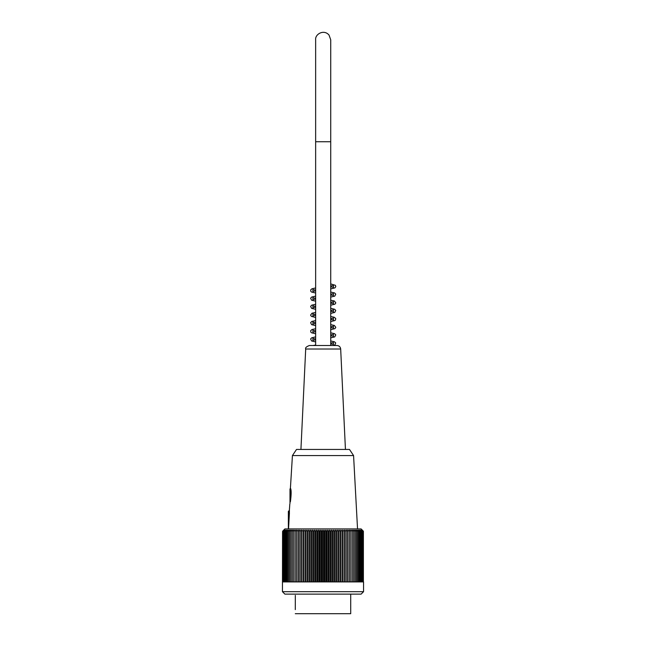<?xml version="1.0" encoding="UTF-8"?>
<svg xmlns="http://www.w3.org/2000/svg" width="646" height="646" viewBox="0 0 646 646"><rect width="100%" height="100%" fill="white"/><g stroke="black" fill="none" stroke-linecap="round" stroke-linejoin="round"><path stroke-width="0.97" d="M295.311 595.362L295.295 609.477M295.287 609.622L295.311 608.403L295.287 609.622M350.713 594.134L350.713 613.7L295.287 613.7L350.713 613.7M282.447 591.688L363.553 591.688L363.553 581.909L282.56 581.909L282.56 532.998L282.447 591.688L284.894 594.134L361.106 594.134L363.553 591.688M282.56 532.998L282.601 531.335A153.264 103.15 -90 0 1 283.715 530.148A151.608 112.129 -90 0 0 282.722 531.109A151.608 107.204 -90 0 1 283.667 530.148L284.894 528.929L361.106 528.929L362.333 530.148A152.432 107.785 -90 0 1 363.391 531.222L363.391 581.909M282.601 531.335A153.264 119.106 90 0 1 283.885 530.148A152.432 95.931 90 0 0 282.94 531.222A152.432 123.321 90 0 1 284.151 530.148A152.432 89.592 90 0 0 283.271 531.222A152.432 127.835 90 0 1 284.531 530.148A152.432 83.019 90 0 0 283.715 531.222A152.432 132.01 90 0 1 285.007 530.148A152.432 76.212 90 0 0 284.264 531.222A152.432 135.813 90 0 1 285.597 530.148A152.432 69.203 90 0 0 284.918 531.222A152.432 139.253 90 0 1 286.283 530.148A152.432 62 90 0 0 285.669 531.222A152.432 142.306 90 0 1 287.066 530.148A152.432 54.627 90 0 0 286.533 531.222A152.432 144.97 90 0 1 287.954 530.148A152.432 47.101 90 0 0 287.494 531.222A152.432 147.24 90 0 1 288.94 530.148A152.432 39.454 90 0 0 288.552 531.222A152.432 149.097 90 0 1 290.014 530.148A152.432 31.694 90 0 0 289.707 531.222A152.432 150.55 90 0 1 291.185 530.148A152.432 23.845 90 0 0 290.95 531.222A152.432 151.592 90 0 1 292.436 530.148A152.432 15.932 90 0 0 292.275 531.222A152.432 152.222 90 0 1 293.769 530.148A152.432 7.978 90 0 0 293.696 531.222A152.432 152.432 0 0 1 295.19 530.148L295.19 531.222A152.432 152.222 -90 0 1 296.684 530.148A152.432 7.978 90 0 1 296.764 531.222A152.432 151.592 -90 0 1 298.25 530.148A152.432 15.932 90 0 1 298.404 531.222A152.432 150.55 -90 0 1 299.881 530.148A152.432 23.845 90 0 1 300.115 531.222A152.432 149.097 -90 0 1 301.577 530.148A152.432 31.694 90 0 1 301.892 531.222A152.432 147.24 -90 0 1 303.337 530.148A152.432 39.454 90 0 1 303.725 531.222A152.432 144.97 -90 0 1 305.146 530.148A152.432 47.101 90 0 1 305.606 531.222A152.432 142.306 -90 0 1 307.003 530.148A152.432 54.627 90 0 1 307.536 531.222A152.432 139.253 -90 0 1 308.909 530.148A152.432 62 90 0 1 309.515 531.222A152.432 135.813 -90 0 1 310.847 530.148A152.432 69.203 90 0 1 311.525 531.222A152.432 132.01 -90 0 1 312.817 530.148A152.432 76.212 90 0 1 313.568 531.222A152.432 127.835 -90 0 1 314.82 530.148A152.432 83.019 90 0 1 315.636 531.222A152.432 123.321 -90 0 1 316.847 530.148A152.432 89.592 90 0 1 317.727 531.222A152.432 118.46 -90 0 1 318.89 530.148A152.432 95.931 90 0 1 319.827 531.222A152.432 113.276 -90 0 1 320.941 530.148A152.432 101.995 90 0 1 321.942 531.222A152.432 107.785 -90 0 1 323 530.148A152.432 107.785 90 0 1 324.058 531.222A152.432 101.995 -90 0 1 325.059 530.148A152.432 113.276 90 0 1 326.173 531.222A152.432 95.931 -90 0 1 327.11 530.148A152.432 118.46 90 0 1 328.273 531.222A152.432 89.592 -90 0 1 329.153 530.148A152.432 123.321 90 0 1 330.364 531.222A152.432 83.019 -90 0 1 331.18 530.148A152.432 127.835 90 0 1 332.432 531.222A152.432 76.212 -90 0 1 333.183 530.148A152.432 132.01 90 0 1 334.475 531.222A152.432 69.203 -90 0 1 335.153 530.148A152.432 135.813 90 0 1 336.485 531.222A152.432 62 -90 0 1 337.091 530.148A152.432 139.253 90 0 1 338.464 531.222A152.432 54.627 -90 0 1 338.997 530.148A152.432 142.306 90 0 1 340.394 531.222A152.432 47.101 -90 0 1 340.854 530.148A152.432 144.97 90 0 1 342.275 531.222A152.432 39.454 -90 0 1 342.663 530.148A152.432 147.24 90 0 1 344.108 531.222A152.432 31.694 -90 0 1 344.423 530.148A152.432 149.097 90 0 1 345.885 531.222A152.432 23.845 -90 0 1 346.119 530.148A152.432 150.55 90 0 1 347.596 531.222A152.432 15.932 -90 0 1 347.75 530.148A152.432 151.592 90 0 1 349.236 531.222A152.432 7.978 -90 0 1 349.316 530.148A152.432 152.222 90 0 1 350.81 531.222L350.81 530.148A152.432 152.432 0 0 1 352.304 531.222A152.432 7.978 -90 0 0 352.231 530.148A152.432 152.222 -90 0 1 353.725 531.222A152.432 15.932 -90 0 0 353.564 530.148A152.432 151.592 -90 0 1 355.05 531.222A152.432 23.845 -90 0 0 354.815 530.148A152.432 150.55 -90 0 1 356.293 531.222A152.432 31.694 -90 0 0 355.986 530.148A152.432 149.097 -90 0 1 357.448 531.222A152.432 39.454 -90 0 0 357.06 530.148A152.432 147.24 -90 0 1 358.506 531.222A152.432 47.101 -90 0 0 358.046 530.148A152.432 144.97 -90 0 1 359.467 531.222A152.432 54.627 -90 0 0 358.934 530.148A152.432 142.306 -90 0 1 360.331 531.222A152.432 62 -90 0 0 359.717 530.148A152.432 139.253 -90 0 1 361.082 531.222A152.432 69.203 -90 0 0 360.403 530.148A152.432 135.813 -90 0 1 361.736 531.222A152.432 76.212 -90 0 0 360.993 530.148A152.432 132.01 -90 0 1 362.285 531.222A152.432 83.019 -90 0 0 361.469 530.148A152.432 127.835 -90 0 1 362.729 531.222A152.432 89.592 -90 0 0 361.849 530.148A152.432 123.321 -90 0 1 363.06 531.222A152.432 95.931 -90 0 0 362.115 530.148A152.432 118.46 -90 0 1 363.278 531.222A152.432 101.995 -90 0 0 362.277 530.148A152.432 113.276 -90 0 1 363.391 531.222M282.94 531.222L282.94 581.909M283.271 531.222L283.271 581.909M283.715 531.222L283.715 581.909M284.264 531.222L284.264 581.909M284.918 531.222L284.918 581.909M285.669 531.222L285.669 581.909M286.533 531.222L286.533 581.909M287.494 531.222L287.494 581.909M288.552 531.222L288.552 581.909M289.707 531.222L289.707 581.909M290.95 531.222L290.95 581.909M292.275 531.222L292.275 581.909M293.696 531.222L293.696 581.909M295.19 531.222L295.19 581.909M296.684 581.909L296.684 530.148M296.764 531.222L296.764 581.909M298.25 581.909L298.25 530.148M298.404 531.222L298.404 581.909M299.881 581.909L299.881 530.148M300.115 531.222L300.115 581.909M301.577 581.909L301.577 530.148M301.892 531.222L301.892 581.909M303.337 581.909L303.337 530.148M303.725 531.222L303.725 581.909M305.146 581.909L305.146 530.148M305.606 531.222L305.606 581.909M307.003 581.909L307.003 530.148M307.536 531.222L307.536 581.909M308.909 581.909L308.909 530.148M309.515 531.222L309.515 581.909M310.847 581.909L310.847 530.148M311.525 531.222L311.525 581.909M312.817 581.909L312.817 530.148M313.568 531.222L313.568 581.909M314.82 581.909L314.82 530.148M315.636 531.222L315.636 581.909M316.847 581.909L316.847 530.148M317.727 531.222L317.727 581.909M318.89 581.909L318.89 530.148M319.827 531.222L319.827 581.909M320.941 581.909L320.941 530.148M321.942 531.222L321.942 581.909M323 581.909L323 530.148M324.058 531.222L324.058 581.909M325.059 581.909L325.059 530.148M326.173 531.222L326.173 581.909M327.11 581.909L327.11 530.148M328.273 531.222L328.273 581.909M329.153 581.909L329.153 530.148M330.364 531.222L330.364 581.909M331.18 581.909L331.18 530.148M332.432 531.222L332.432 581.909M333.183 581.909L333.183 530.148M334.475 531.222L334.475 581.909M335.153 581.909L335.153 530.148M336.485 531.222L336.485 581.909M337.091 581.909L337.091 530.148M338.464 531.222L338.464 581.909M338.997 581.909L338.997 530.148M340.394 531.222L340.394 581.909M340.854 581.909L340.854 530.148M342.275 531.222L342.275 581.909M342.663 581.909L342.663 530.148M344.108 531.222L344.108 581.909M344.423 581.909L344.423 530.148M345.885 531.222L345.885 581.909M346.119 581.909L346.119 530.148M347.596 531.222L347.596 581.909M347.75 581.909L347.75 530.148M349.236 531.222L349.236 581.909M349.316 581.909L349.316 530.148M350.81 531.222L350.81 581.909M352.304 531.222L352.304 581.909M353.725 531.222L353.725 581.909M355.05 531.222L355.05 581.909M356.293 531.222L356.293 581.909M357.448 531.222L357.448 581.909M358.506 531.222L358.506 581.909M359.467 531.222L359.467 581.909M360.331 531.222L360.331 581.909M361.082 531.222L361.082 581.909M361.736 531.222L361.736 581.909M362.285 531.222L362.285 581.909M362.729 531.222L362.729 581.909M363.06 531.222L363.06 581.909M363.278 531.222L363.278 581.909M353.572 455.575L349.494 449.446L296.506 449.446L292.428 455.575L353.572 455.575L357.537 528.929M288.536 528.929L289.416 513.029C289.489 509.872 289.489 509.872 289.416 513.029L289.174 517.519M289.416 513.005L289.44 512.48M290.7 488.852L290.861 489.797M290.393 501.772C291.298 495.022 291.386 490.621 290.652 488.578C291.386 490.613 291.298 495.014 290.393 501.772C289.642 504.792 289.642 504.792 290.393 501.772L290.393 488.578L289.989 488.982L289.989 503.444M289.465 511.374L289.465 510.962M288.358 528.929L288.358 511.398L288.358 513.029L289.174 513.029L289.812 504.066M289.989 494.448L289.989 497.137M289.989 498.187L289.989 502.838M340.676 349.01L305.695 349.01C305.122 347.863 306.341 346.692 309.361 345.521L337.01 345.521C339.158 345.715 340.377 346.878 340.676 349.01L345.44 449.446M315.644 141.732L315.644 345.521L315.644 39.842L315.644 141.732L330.728 141.732L330.728 345.521M292.428 455.575L290.393 488.578M289.174 510.582L288.358 511.398M305.695 349.01L300.931 449.446M330.728 286.776L333.457 287.381L333.457 285.451L330.728 286.065M315.644 287.979L311.994 288.77L310.637 289.981L310.871 291.451L311.622 292.057L315.644 293.009M330.728 283.909L335.379 285.314L335.815 286.566L334.983 287.841L330.728 288.932M315.644 290.845L312.922 291.459L312.922 289.529L315.644 290.143M330.728 292.057L334.62 292.945L335.767 294.156L334.757 296.126L330.728 297.087M330.728 294.923L333.449 295.529L333.457 293.599L330.728 294.221M315.644 296.134L311.752 297.023L310.605 298.226L311.622 300.204L315.644 301.165M315.644 299.001L312.922 299.607L312.914 297.677L315.644 298.29M330.728 300.212L334.378 300.996L335.815 302.885L334.959 304.161L330.728 305.235M330.728 303.079L333.457 303.685L333.457 301.755L330.728 302.368M315.644 304.282L311.752 305.17L310.605 306.382L311.622 308.352L315.644 309.313M315.644 307.149L312.922 307.754L312.914 305.833L315.644 306.446M330.728 308.36L334.62 309.248L335.767 310.451L334.749 312.43L330.728 313.391M330.728 311.227L333.449 311.832L333.457 309.902L330.728 310.524M315.644 312.438L311.994 313.229L310.565 315.111L311.412 316.387L315.644 317.461M315.644 315.305L312.922 315.91L312.922 313.98L315.644 314.594M330.728 316.516L334.216 317.243L335.734 318.51L335.5 319.98L334.749 320.586L330.728 321.538M330.728 319.382L333.449 319.988L333.457 318.058L330.728 318.672M315.644 320.586L311.752 321.474L310.605 322.685L311.622 324.655L315.644 325.616M315.644 323.452L312.922 324.066L312.914 322.128L315.644 322.75M330.728 324.663L334.378 325.455L335.815 327.344L334.967 328.612L330.728 329.694M330.728 327.53L333.457 328.136L333.457 326.206L330.728 326.819M315.644 328.741L311.994 329.533L310.637 330.736L310.871 332.205L311.622 332.811L315.644 333.764M315.644 331.608L312.922 332.214L312.922 330.284L315.644 330.897M330.728 332.811L334.62 333.707L335.767 334.911L334.757 336.881L330.728 337.842M330.728 335.686L333.449 336.291L333.457 334.362L330.728 334.975M315.644 336.889L311.752 337.785L310.605 338.988L311.622 340.959L315.644 341.92M315.644 339.756L312.922 340.369L312.922 338.439L315.644 339.053M330.728 340.967L334.378 341.758L335.718 342.921L334.959 344.916L333.304 345.521M330.728 343.834L333.457 344.439L333.457 342.509L330.728 343.123M315.644 345.045L313.068 345.521M315.644 39.842C314.877 34.23 323.872 28.933 329.04 35.078L330.728 39.826L330.728 141.732L330.728 39.842"/></g></svg>
